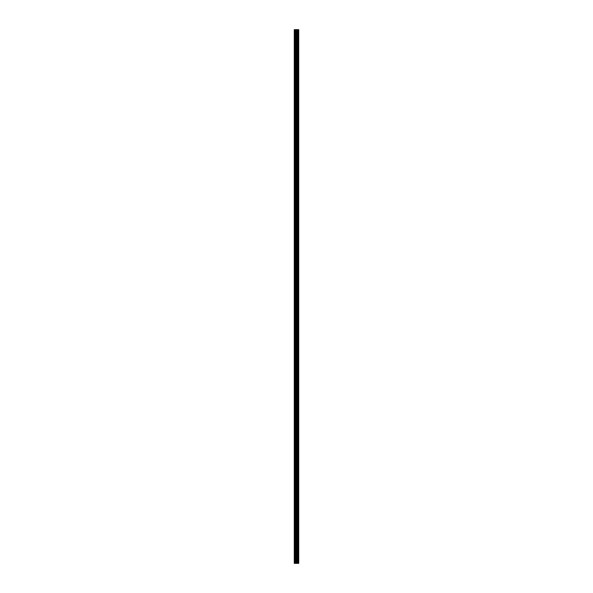 <?xml version="1.0" encoding="UTF-8"?>
<svg xmlns="http://www.w3.org/2000/svg" width="593" height="593" viewBox="0 0 593 593"><rect width="100%" height="100%" fill="white"/><g stroke="black" fill="none" stroke-linecap="round" stroke-linejoin="round"><path stroke-width="0.44" stroke-dasharray="2.96 2.22" d="M297.145 560.281L297.145 559.785L297.145 560.281M294.276 560.281L294.276 559.785L294.276 560.281M297.145 548.014L297.145 548.51L297.145 548.014M294.276 548.014L294.276 548.51L294.276 548.014M297.145 535.746L297.145 535.249L297.145 535.746M294.276 535.746L294.276 535.249L294.276 535.746M297.145 523.478L297.145 522.974L297.145 523.478M294.276 523.478L294.276 522.974L294.276 523.478M297.145 511.21L297.145 510.706L297.145 511.21M294.276 511.21L294.276 510.706L294.276 511.21M297.145 498.935L297.145 499.439L297.145 498.935M294.276 498.935L294.276 499.439L294.276 498.935M297.145 486.668L297.145 487.164L297.145 486.668M294.276 486.668L294.276 487.164L294.276 486.668M297.145 474.4L297.145 473.903L297.145 474.4M294.276 474.4L294.276 473.903L294.276 474.4M297.145 462.132L297.145 461.636L297.145 462.132M294.276 462.132L294.276 461.636L294.276 462.132M297.145 449.865L297.145 449.361L297.145 449.865M294.276 449.865L294.276 449.361L294.276 449.865M297.145 437.59L297.145 438.094L297.145 437.59M294.276 437.59L294.276 438.094L294.276 437.59M297.145 425.322L297.145 425.826L297.145 425.322M294.276 425.322L294.276 425.826L294.276 425.322M297.145 413.054L297.145 412.558L297.145 413.054M294.276 413.054L294.276 412.558L294.276 413.054M297.145 400.786L297.145 400.29L297.145 400.786M294.276 400.786L294.276 400.29L294.276 400.786M297.145 388.519L297.145 388.022L297.145 388.519M294.276 388.519L294.276 388.022L294.276 388.519M297.145 376.251L297.145 375.747L297.145 376.251M294.276 376.251L294.276 375.747L294.276 376.251M297.145 363.976L297.145 364.48L297.145 363.976M294.276 363.976L294.276 364.48L294.276 363.976M297.145 351.708L297.145 352.212L297.145 351.708M294.276 351.708L294.276 352.212L294.276 351.708M297.145 339.441L297.145 338.944L297.145 339.441M294.276 339.441L294.276 338.944L294.276 339.441M297.145 327.173L297.145 326.676L297.145 327.173M294.276 327.173L294.276 326.676L294.276 327.173M297.145 314.905L297.145 315.402L297.145 314.905M294.276 314.905L294.276 315.402L294.276 314.905M297.145 302.638L297.145 302.134L297.145 302.638M294.276 302.638L294.276 302.134L294.276 302.638M297.145 290.362L297.145 290.866L297.145 290.362M294.276 290.362L294.276 290.866L294.276 290.362M297.145 278.095L297.145 277.598L297.145 278.095M294.276 278.095L294.276 277.598L294.276 278.095M297.145 265.827L297.145 265.33L297.145 265.827M294.276 265.827L294.276 265.33L294.276 265.827M297.145 253.559L297.145 253.063L297.145 253.559M294.276 253.559L294.276 253.063L294.276 253.559M297.145 241.292L297.145 240.788L297.145 241.292M294.276 241.292L294.276 240.788L294.276 241.292M297.145 229.024L297.145 228.52L297.145 229.024M294.276 229.024L294.276 228.52L294.276 229.024M297.145 216.749L297.145 217.253L297.145 216.749M294.276 216.749L294.276 217.253L294.276 216.749M297.145 204.481L297.145 203.985L297.145 204.481M294.276 204.481L294.276 203.985L294.276 204.481M297.145 192.214L297.145 191.717L297.145 192.214M294.276 192.214L294.276 191.717L294.276 192.214M297.145 179.946L297.145 180.442L297.145 179.946M294.276 179.946L294.276 180.442L294.276 179.946M297.145 167.678L297.145 167.174L297.145 167.678M294.276 167.678L294.276 167.174L294.276 167.678M297.145 155.41L297.145 154.906L297.145 155.41M294.276 155.41L294.276 154.906L294.276 155.41M297.145 143.135L297.145 143.639L297.145 143.135M294.276 143.135L294.276 143.639L294.276 143.135M297.145 130.868L297.145 130.371L297.145 130.868M294.276 130.868L294.276 130.371L294.276 130.868M297.145 118.6L297.145 118.103L297.145 118.6M294.276 118.6L294.276 118.103L294.276 118.6M297.145 106.332L297.145 106.829L297.145 106.332M294.276 106.332L294.276 106.829L294.276 106.332M297.145 94.065L297.145 93.561L297.145 94.065M294.276 94.065L294.276 93.561L294.276 94.065M297.145 81.79L297.145 82.294L297.145 81.79M294.276 81.79L294.276 82.294L294.276 81.79M297.145 69.522L297.145 70.026L297.145 69.522M294.276 69.522L294.276 70.026L294.276 69.522M297.145 57.254L297.145 56.758L297.145 57.254M294.276 57.254L294.276 56.758L294.276 57.254M297.145 44.986L297.145 45.483L297.145 44.986M294.276 44.986L294.276 45.483L294.276 44.986M297.145 32.719L297.145 32.222L297.145 32.719M294.276 32.719L294.276 32.222L294.276 32.719M296.878 563.35L296.063 563.35L296.878 563.35M296.063 563.35L296.841 563.35L296.063 563.35M294.35 563.35L294.276 29.65L294.35 563.35M298.642 563.35L294.276 563.35L294.276 29.65L298.724 29.65L298.724 563.35L298.642 29.65M296.063 29.65L296.937 29.65L296.063 29.65M298.19 29.65L298.22 563.35M297.745 29.65L297.745 563.35L297.753 29.65M294.276 563.35L294.276 29.65L294.276 563.35M294.506 563.35L294.506 29.65M297.219 563.35L297.219 29.65M297.293 563.35L297.293 29.65M298.694 563.35L298.694 29.65M295.292 563.35L295.292 29.65M295.425 563.35L295.425 29.65M296.1 563.35L296.1 29.65M296.233 563.35L296.233 29.65M296.908 563.35L296.908 29.65M297.034 563.35L297.034 29.65M297.723 563.35L297.723 29.65M297.812 563.35L297.812 29.65M298.123 563.35L298.123 29.65M294.276 560.778L297.145 560.778L297.434 560.281L297.145 559.785L294.276 559.785M294.276 548.51L297.145 548.51L297.434 548.014L297.145 547.517L294.276 547.517M294.276 536.242L297.145 536.242L297.434 535.746L297.145 535.249L294.276 535.249M294.276 523.975L297.145 523.975L297.434 523.478L297.145 522.974L294.276 522.974M294.276 511.707L297.145 511.707L297.434 511.21L297.145 510.706L294.276 510.706M294.276 499.439L297.145 499.439L297.434 498.935L297.145 498.439L294.276 498.439M294.276 487.164L297.145 487.164L297.434 486.668L297.145 486.171L294.276 486.171M294.276 474.897L297.145 474.897L297.434 474.4L297.145 473.903L294.276 473.903M294.276 462.629L297.145 462.629L297.434 462.132L297.145 461.636L294.276 461.636M294.276 450.361L297.145 450.361L297.434 449.865L297.145 449.361L294.276 449.361M294.276 438.094L297.145 438.094L297.434 437.59L297.145 437.093L294.276 437.093M294.276 425.826L297.145 425.826L297.434 425.322L297.145 424.825L294.276 424.825M294.276 413.551L297.145 413.551L297.434 413.054L297.145 412.558L294.276 412.558M294.276 401.283L297.145 401.283L297.434 400.786L297.145 400.29L294.276 400.29M294.276 389.015L297.145 389.015L297.434 388.519L297.145 388.022L294.276 388.022M294.276 376.748L297.145 376.748L297.434 376.251L297.145 375.747L294.276 375.747M294.276 364.48L297.145 364.48L297.434 363.976L297.145 363.479L294.276 363.479M294.276 352.212L297.145 352.212L297.434 351.708L297.145 351.212L294.276 351.212M294.276 339.937L297.145 339.937L297.434 339.441L297.145 338.944L294.276 338.944M294.276 327.67L297.145 327.67L297.434 327.173L297.145 326.676L294.276 326.676M294.276 315.402L297.145 315.402L297.434 314.905L297.145 314.409L294.276 314.409M294.276 303.134L297.145 303.134L297.434 302.638L297.145 302.134L294.276 302.134M294.276 290.866L297.145 290.866L297.434 290.362L297.145 289.866L294.276 289.866M294.276 278.591L297.145 278.591L297.434 278.095L297.145 277.598L294.276 277.598M294.276 266.324L297.145 266.324L297.434 265.827L297.145 265.33L294.276 265.33M294.276 254.056L297.145 254.056L297.434 253.559L297.145 253.063L294.276 253.063M294.276 241.788L297.145 241.788L297.434 241.292L297.145 240.788L294.276 240.788M294.276 229.521L297.145 229.521L297.434 229.024L297.145 228.52L294.276 228.52M294.276 217.253L297.145 217.253L297.434 216.749L297.145 216.252L294.276 216.252M294.276 204.978L297.145 204.978L297.434 204.481L297.145 203.985L294.276 203.985M294.276 192.71L297.145 192.71L297.434 192.214L297.145 191.717L294.276 191.717M294.276 180.442L297.145 180.442L297.434 179.946L297.145 179.449L294.276 179.449M294.276 168.175L297.145 168.175L297.434 167.678L297.145 167.174L294.276 167.174M294.276 155.907L297.145 155.907L297.434 155.41L297.145 154.906L294.276 154.906M294.276 143.639L297.145 143.639L297.434 143.135L297.145 142.639L294.276 142.639M294.276 131.364L297.145 131.364L297.434 130.868L297.145 130.371L294.276 130.371M294.276 119.097L297.145 119.097L297.434 118.6L297.145 118.103L294.276 118.103M294.276 106.829L297.145 106.829L297.434 106.332L297.145 105.836L294.276 105.836M294.276 94.561L297.145 94.561L297.434 94.065L297.145 93.561L294.276 93.561M294.276 82.294L297.145 82.294L297.434 81.79L297.145 81.293L294.276 81.293M294.276 70.026L297.145 70.026L297.434 69.522L297.145 69.025L294.276 69.025M294.276 57.751L297.145 57.751L297.434 57.254L297.145 56.758L294.276 56.758M294.276 45.483L297.145 45.483L297.434 44.986L297.145 44.49L294.276 44.49M294.276 33.215L297.145 33.215L297.434 32.719L297.145 32.222L294.276 32.222"/><path stroke-width="0.89" d="M296.1 563.35L298.724 563.35L298.724 29.65L294.276 29.65L294.276 563.35L296.1 563.35L296.1 29.65M297.753 29.65L297.753 563.35L297.745 29.65M298.19 29.65L298.19 563.35M298.694 563.35L298.694 29.65M298.642 563.35L298.642 29.65M297.293 563.35L297.293 29.65M297.219 563.35L297.219 29.65M294.506 563.35L294.506 29.65M298.123 563.35L298.123 29.65M297.812 563.35L297.812 29.65M297.723 563.35L297.723 29.65M297.034 563.35L297.034 29.65M296.908 563.35L296.908 29.65M296.233 563.35L296.233 29.65M295.425 563.35L295.425 29.65M295.292 563.35L295.292 29.65"/></g></svg>
